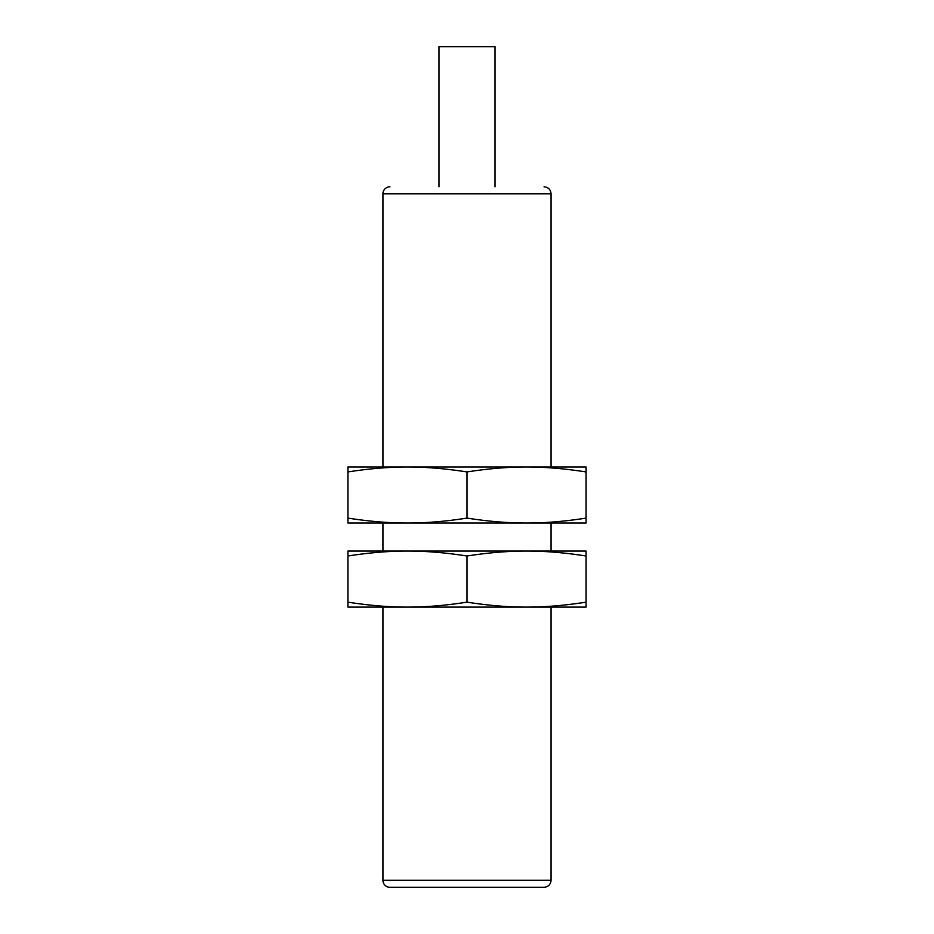 <?xml version="1.0" encoding="UTF-8"?>
<svg xmlns="http://www.w3.org/2000/svg" width="934" height="934" viewBox="0 0 934 934"><rect width="100%" height="100%" fill="white"/><g stroke="black" fill="none" stroke-linecap="round" stroke-linejoin="round"><path stroke-width="1.4" d="M586.085 471.939L586.085 467L347.915 467L347.915 518.101C369.222 521.429 389.069 523.075 407.457 523.04L586.085 523.04L586.085 471.939C564.778 468.611 544.931 466.965 526.543 467C508.154 466.965 488.307 468.611 467 471.939C445.693 468.611 425.846 466.965 407.457 467C389.069 466.965 369.222 468.611 347.915 471.939M347.915 518.101L347.915 523.04L407.457 523.04C425.846 523.075 445.693 521.429 467 518.101L467 471.939M467 518.101C488.307 521.429 508.154 523.075 526.543 523.04C544.931 523.075 564.778 521.429 586.085 518.101M382.94 551.06L382.94 523.04M586.085 555.999L586.085 551.06L347.915 551.06L347.915 602.161C369.222 605.489 389.069 607.135 407.457 607.1L586.085 607.1L586.085 555.999C564.778 552.671 544.931 551.025 526.543 551.06C508.154 551.025 488.307 552.671 467 555.999C445.693 552.671 425.846 551.025 407.457 551.06C389.069 551.025 369.222 552.671 347.915 555.999M347.915 602.161L347.915 607.1L407.457 607.1C425.846 607.135 445.693 605.489 467 602.161L467 555.999M467 602.161C488.307 605.489 508.154 607.135 526.543 607.1C544.931 607.135 564.778 605.489 586.085 602.161M389.945 887.3L544.055 887.3L389.945 887.3A7.005 7.005 0 0 1 382.94 880.295L382.94 607.1M382.94 467L382.94 193.805A7.005 7.005 0 0 1 389.945 186.8M438.98 186.8L438.98 46.7L495.02 46.7L495.02 186.8M551.06 607.1L551.06 880.295L382.94 880.295M382.94 193.805L551.06 193.805L551.06 467M551.06 523.04L551.06 551.06M551.06 880.295C550.64 884.545 548.305 886.88 544.055 887.3M551.06 193.805C550.64 189.555 548.305 187.22 544.055 186.8"/></g></svg>
